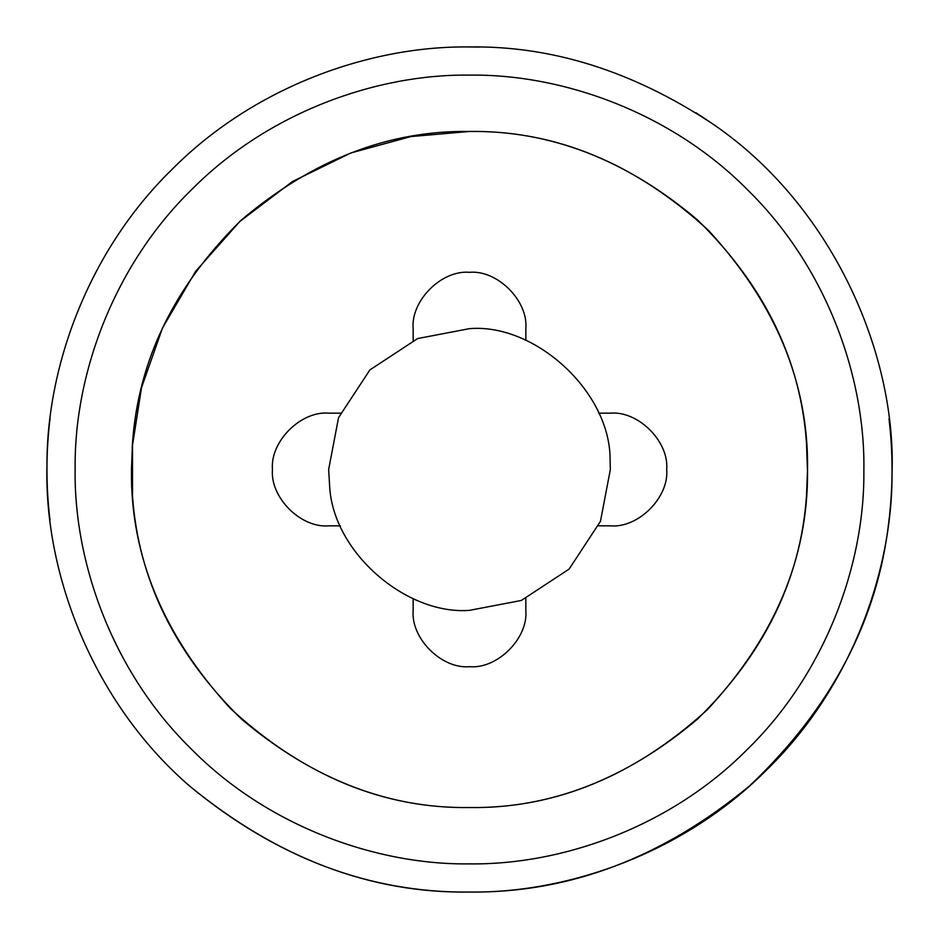 <?xml version="1.0" encoding="UTF-8"?>
<svg xmlns="http://www.w3.org/2000/svg" width="939" height="939" viewBox="0 0 939 939"><rect width="100%" height="100%" fill="white"/><g stroke="black" fill="none" stroke-linecap="round" stroke-linejoin="round"><path stroke-width="1.41" d="M132.199 447.222L141.507 387.701L162.529 327.934L195.617 271.359L239.75 221.534L292.581 181.45L350.822 152.975L410.871 136.578L469.5 131.46C550.348 130.286 626.336 159.771 697.466 219.89C764.299 285.327 800.65 359.684 806.495 442.973L807.528 472.446C807.88 558.435 774.475 637.534 707.302 709.743C634.424 776.107 555.16 808.702 469.5 807.54C550.348 808.714 626.336 779.229 697.466 719.11C764.299 653.673 800.65 579.316 806.495 496.027L807.54 469.5C808.702 383.229 775.696 303.543 708.534 230.466C635.457 163.304 555.771 130.298 469.5 131.46C388.652 130.286 312.664 159.771 241.534 219.89C174.701 285.327 138.35 359.684 132.505 442.973L131.46 469.5C130.298 555.771 163.304 635.457 230.466 708.534C303.543 775.696 383.229 808.702 469.5 807.54C550.348 808.714 626.336 779.229 697.466 719.11C764.299 653.673 800.65 579.316 806.495 496.027L807.54 469.5C808.702 383.229 775.696 303.543 708.534 230.466C635.457 163.304 555.771 130.298 469.5 131.46C388.652 130.286 312.664 159.771 241.534 219.89C174.701 285.327 138.35 359.684 132.505 442.973L131.46 469.5C130.298 555.771 163.304 635.457 230.466 708.534C303.543 775.696 383.229 808.702 469.5 807.54C388.652 808.714 312.664 779.229 241.534 719.11C174.701 653.673 138.35 579.316 132.505 496.027L132.505 442.973M413.16 598.589L413.16 610.35C410.636 638.227 441.623 669.214 469.5 666.69C497.377 669.214 528.364 638.227 525.84 610.35L525.84 598.589M340.411 413.16L328.803 413.16C300.926 410.636 269.939 441.623 272.463 469.5C269.939 497.377 300.926 528.364 328.803 525.84L340.411 525.84M328.803 413.16C300.926 410.636 269.939 441.623 272.463 469.5C269.939 497.377 300.926 528.364 328.803 525.84M525.84 340.411L525.84 328.65C528.364 300.773 497.377 269.786 469.5 272.31C441.623 269.786 410.636 300.773 413.16 328.65L413.16 340.411M525.84 328.65C528.364 300.773 497.377 269.786 469.5 272.31C441.623 269.786 410.636 300.773 413.16 328.65M598.589 525.84L610.35 525.84C638.227 528.364 669.214 497.377 666.69 469.5C669.214 441.623 638.227 410.636 610.35 413.16L598.589 413.16M610.35 525.84C638.227 528.364 669.214 497.377 666.69 469.5C669.214 441.623 638.227 410.636 610.35 413.16M413.16 610.35C410.636 638.227 441.623 669.214 469.5 666.69C497.377 669.214 528.364 638.227 525.84 610.35M892.038 473.186C892.508 572.051 850.687 688.17 766.764 769.804C684.249 852.894 567.978 893.376 469.5 892.05C370.776 893.505 277.451 858.152 189.514 785.966C92.538 702.114 44.11 573.001 46.962 465.814C46.492 366.949 88.313 250.83 172.236 169.196C254.751 86.106 371.022 45.624 469.5 46.95C551.604 45.718 632.135 71.012 711.081 122.821C830.98 203.34 896.322 352.078 892.038 473.186M469.5 863.88C561.416 865.112 669.93 827.329 746.939 749.792C825.275 673.592 864.303 565.208 863.868 472.939L863.88 469.5C865.148 377.02 826.813 267.721 748.371 190.629C671.279 112.187 561.98 73.852 469.5 75.12C377.584 73.888 269.07 111.671 192.061 189.208C113.725 265.408 74.697 373.792 75.132 466.061L75.12 469.5C73.852 561.98 112.187 671.279 190.629 748.371C267.721 826.813 377.02 865.148 469.5 863.88M329.636 486.12L328.65 469.5L338.545 417.655L369.907 369.907L417.655 338.545L469.5 328.65C535.5 323.086 611.266 392.584 610.092 460.896L610.35 469.5L600.455 521.345L569.093 569.093L521.345 600.455L469.5 610.35C406.74 615.245 332.969 552.695 329.636 486.12M469.5 131.46C550.348 130.286 626.336 159.771 697.466 219.89C764.299 285.327 800.65 359.684 806.495 442.973M711.081 122.821L695.94 112.739M479.289 47.067L469.5 46.95M50.002 418.794C45.929 452.598 45.929 486.402 50.002 520.206M189.514 785.966C276.359 857.741 369.684 893.106 469.5 892.05C569.457 893.106 662.887 857.659 749.792 785.708C831.649 708.065 878.047 619.564 888.998 520.206C893.071 486.402 893.071 452.598 888.998 418.794"/></g></svg>
